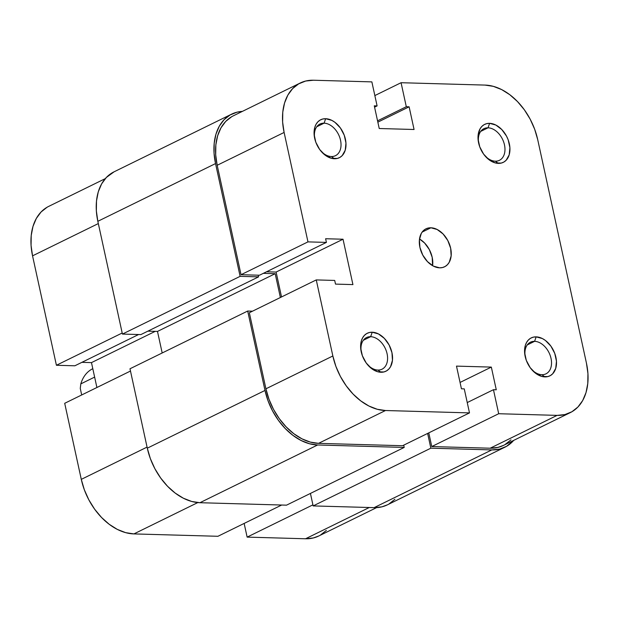 <?xml version="1.0" encoding="UTF-8"?>
<svg xmlns="http://www.w3.org/2000/svg" width="619" height="619" viewBox="0 0 619 619"><rect width="100%" height="100%" fill="white"/><g stroke="black" fill="none" stroke-linecap="round" stroke-linejoin="round"><path stroke-width="0.93" d="M488.027 127.816A17.618 12.055 63.9 0 0 478.704 143.384A17.618 12.055 -116.1 0 1 483.903 128.675A17.618 12.055 -116.1 0 1 488.027 127.816L480.7 131.406L488.027 127.816A17.618 12.055 -116.1 0 1 503.657 141.983A17.618 12.055 -116.1 0 1 499.425 160.313A17.618 12.055 -116.1 0 1 495.301 161.18L498.341 163.385A21.147 14.461 -116.1 0 1 485.033 155.934A21.147 14.461 -116.1 0 1 478.564 142.741A21.147 14.461 -116.1 0 1 489.606 123.343L488.027 127.816L489.606 123.343L486.696 123.645L484.058 124.705L481.806 126.477L480.019 128.899L478.1 135.306L478.046 139.035L479.748 146.842L483.617 154.123L489.064 159.764L495.254 162.913L501.251 163.083L503.889 162.023L506.141 160.251L509.182 154.851L509.901 147.693L508.199 139.886L506.504 136.103L501.754 129.518L495.827 125.038L489.606 123.343A21.147 14.461 -116.1 0 1 509.344 143.801A21.147 14.461 -116.1 0 1 498.341 163.385L495.301 161.18A17.618 12.055 -116.1 0 1 484.607 155.423A17.618 12.055 63.9 0 0 495.301 161.18A17.618 12.055 63.9 0 0 504.477 144.861A17.618 12.055 63.9 0 0 488.027 127.816M531.164 368.947A17.618 12.055 63.9 0 0 541.857 374.696A17.618 12.055 63.9 0 0 551.026 358.378A17.618 12.055 63.9 0 0 534.584 341.34A17.618 12.055 63.9 0 0 525.26 356.908A17.618 12.055 -116.1 0 1 530.46 342.199A17.618 12.055 -116.1 0 1 534.584 341.34L527.256 344.93L534.584 341.34A17.618 12.055 -116.1 0 1 550.214 355.507A17.618 12.055 -116.1 0 1 545.981 373.837A17.618 12.055 -116.1 0 1 541.857 374.696L544.89 376.901A21.147 14.461 -116.1 0 1 531.589 369.458A21.147 14.461 -116.1 0 1 525.121 356.258A21.147 14.461 -116.1 0 1 536.162 336.868L534.584 341.34L536.162 336.868L533.253 337.169L530.615 338.222L528.363 340.001L526.576 342.423L525.322 345.402L524.603 352.551L526.305 360.366L530.174 367.647L535.621 373.288L541.811 376.437L547.807 376.6L550.446 375.547L552.697 373.768L555.73 368.367L556.458 361.217L554.756 353.41L550.887 346.129L545.44 340.481L542.376 338.554L536.162 336.868A21.147 14.461 -116.1 0 1 555.901 357.318A21.147 14.461 -116.1 0 1 544.89 376.901L541.857 374.696A17.618 12.055 -116.1 0 1 531.164 368.939M320.673 150.788A17.618 12.055 63.9 0 0 331.358 156.537A17.618 12.055 63.9 0 0 340.527 140.219A17.618 12.055 63.9 0 0 324.085 123.173A17.618 12.055 63.9 0 0 314.762 138.749A17.618 12.055 -116.1 0 1 319.961 124.04A17.618 12.055 -116.1 0 1 324.085 123.173L316.758 126.771L324.085 123.173A17.618 12.055 -116.1 0 1 339.715 137.348A17.618 12.055 -116.1 0 1 335.483 155.679A17.618 12.055 -116.1 0 1 331.358 156.537L334.399 158.743A21.147 14.461 -116.1 0 1 321.091 151.291A21.147 14.461 -116.1 0 1 314.622 138.099A21.147 14.461 -116.1 0 1 325.664 118.709L324.085 123.173L325.664 118.709L322.754 119.01L320.116 120.063L317.864 121.842L316.077 124.264L314.823 127.243L314.104 134.393L315.806 142.208L319.675 149.488L325.122 155.129L331.312 158.271L337.309 158.441L339.947 157.388L342.199 155.609L345.232 150.208L345.959 143.059L344.257 135.244L340.388 127.963L334.941 122.322L331.877 120.395L325.664 118.709A21.147 14.461 -116.1 0 1 345.402 139.159A21.147 14.461 -116.1 0 1 334.399 158.743L331.358 156.537A17.618 12.055 -116.1 0 1 320.665 150.781M370.642 336.697A17.618 12.055 63.9 0 0 361.318 352.265A17.618 12.055 -116.1 0 1 366.518 337.556A17.618 12.055 -116.1 0 1 370.642 336.697L363.314 340.288L370.642 336.697A17.618 12.055 -116.1 0 1 386.271 350.865A17.618 12.055 -116.1 0 1 382.039 369.195A17.618 12.055 -116.1 0 1 377.915 370.061L380.948 372.267A21.147 14.461 -116.1 0 1 367.647 364.815A21.147 14.461 -116.1 0 1 361.179 351.623A21.147 14.461 -116.1 0 1 372.22 332.225L370.642 336.697L372.22 332.225L369.303 332.527L366.672 333.587L364.421 335.359L362.633 337.781L361.38 340.76L360.66 347.917L362.363 355.724L366.231 363.005L371.679 368.645L377.869 371.795L383.865 371.965L386.504 370.905L388.755 369.133L390.543 366.711L392.454 360.304L391.959 352.683L389.119 344.984L384.368 338.4L378.433 333.92L372.22 332.225A21.147 14.461 -116.1 0 1 391.959 352.683A21.147 14.461 -116.1 0 1 380.948 372.267L377.915 370.061A17.618 12.055 -116.1 0 1 367.222 364.305A17.618 12.055 63.9 0 0 377.915 370.061A17.618 12.055 63.9 0 0 387.084 353.743A17.618 12.055 63.9 0 0 370.642 336.697M430.917 227.784L422.119 232.102L430.917 227.784L428 228.086L425.369 229.146L423.11 230.918L421.322 233.34L419.411 239.746L419.906 247.368L422.754 255.067L427.497 261.651L433.432 266.131L439.645 267.826A21.147 14.461 -116.1 0 1 420.889 250.819A21.147 14.461 -116.1 0 1 425.973 228.821A21.147 14.461 -116.1 0 1 430.917 227.784A21.147 14.461 -116.1 0 1 449.673 244.791A21.147 14.461 -116.1 0 1 444.589 266.789A21.147 14.461 -116.1 0 1 439.645 267.826L442.562 267.524L445.193 266.464L447.444 264.692L449.232 262.27L451.15 255.871L450.647 248.242L447.808 240.543L443.065 233.959L437.13 229.479L430.917 227.784M469.496 412.896L385.475 410.521L318.545 443.351L402.567 445.726L469.496 412.896L385.475 410.521L377.257 409.267L368.901 406.018L360.738 400.88L353.085 394.071L346.222 385.83L340.419 376.499L335.908 366.417L332.852 355.979L316.263 279.912L334.709 280.438L335.506 284.106L352.923 284.601L343.034 239.228L325.617 238.733L326.414 242.4L307.968 241.882L241.039 274.712L217.184 165.281L284.113 132.451L307.968 241.882L284.113 132.451L282.628 122.059L282.775 112.116L284.554 102.994L287.889 95.047L292.648 88.587L298.66 83.851L305.685 81.035L313.462 80.23L371.864 81.886L377.103 105.903L374.286 105.826L379.23 128.512L414.065 129.495L409.12 106.808L406.304 106.731L401.066 82.714L374.851 95.574L401.066 82.714L485.087 85.089L401.066 82.714L406.304 106.731L409.12 106.808L377.845 122.152L409.12 106.808L414.065 129.495L379.23 128.512L374.286 105.826L377.103 105.903L374.572 107.149L377.103 105.903L371.864 81.886L313.462 80.23A56.383 38.564 -116.1 0 0 300.269 82.992L233.34 115.823A56.383 38.564 63.9 0 0 217.184 165.281L241.039 274.712L259.485 275.231L326.414 242.4L325.617 238.733L343.034 239.228L276.105 272.058L281.529 296.95L276.105 272.058L266.518 271.787L276.105 272.058L343.034 239.228L352.923 284.601L335.506 284.106L334.709 280.438L316.263 279.912L332.852 355.979L265.922 388.809L268.979 399.247L273.497 409.329L279.293 418.661L286.156 426.893L293.816 433.71L301.971 438.84L310.328 442.098L318.545 443.351L402.567 445.726L469.496 412.896L464.258 388.879L469.496 412.896M249.333 312.742L265.922 388.809L249.333 312.742L316.263 279.912L249.333 312.742M570.292 412.618L503.363 445.448A56.383 38.564 63.9 0 1 490.171 448.21L557.1 415.38L498.697 413.724L431.768 446.554L490.171 448.21L557.1 415.38A56.383 38.564 -116.1 0 0 570.292 412.618A56.383 38.564 -116.1 0 0 586.448 363.16L537.71 139.631A56.383 38.564 -116.1 0 0 485.087 85.089L493.304 86.343L501.661 89.593L509.816 94.73L517.476 101.547L524.339 109.78L530.135 119.111L534.654 129.193L537.71 139.631L586.448 363.16L587.934 373.551L587.779 383.501L586.007 392.616L582.672 400.563L577.914 407.023L571.902 411.759L564.876 414.583L557.1 415.38L498.697 413.724L431.768 446.554L428.781 432.867L431.768 446.554L490.171 448.21L497.947 447.405L503.479 445.386M504.972 444.589L510.985 439.854M231.73 116.682L225.718 121.409L220.96 127.878L217.625 135.816L215.845 144.939L215.698 154.889L217.184 165.281L284.113 132.451A56.383 38.564 -116.1 0 1 300.269 82.992M498.697 413.724L493.459 389.707L496.276 389.784L491.331 367.098L456.489 366.115L461.441 388.802L464.258 388.879L461.441 388.802L456.489 366.115L491.331 367.098L460.056 382.441L491.331 367.098L496.276 389.784L493.459 389.707L467.244 402.567L493.459 389.707L498.697 413.724M432.596 265.683A21.147 14.461 63.9 0 0 419.504 238.988L424.595 243.012L429.346 249.604L432.186 257.295L432.596 265.683M259.485 275.231L241.039 274.712L307.968 241.882L326.414 242.4L259.485 275.231M377.551 120.837L406.304 106.731L377.551 120.837M332.852 355.979L265.922 388.809A56.383 38.564 63.9 0 0 318.545 443.351L385.475 410.521A56.383 38.564 -116.1 0 1 332.852 355.979M387.424 504.825L381.884 506.845L374.116 507.642A56.383 38.564 63.9 0 0 387.308 504.887L505.003 447.15A56.383 38.564 -116.1 0 1 491.819 449.912L374.116 507.642L313.152 505.916L430.847 448.187L491.819 449.912L374.116 507.642L313.152 505.916L310.428 493.436L313.152 505.916L430.847 448.187L427.636 433.432L430.847 448.187L491.819 449.912L499.587 449.115L506.613 446.291L513.708 440.372A56.383 38.564 -116.1 0 1 505.003 447.15M403.712 445.162L404.207 447.429L286.504 505.166L199.922 502.713L317.624 444.984L404.207 447.429L286.504 505.166L199.922 502.713L317.624 444.984A56.383 38.564 -116.1 0 1 265.002 390.442L147.299 448.171A56.383 38.564 63.9 0 0 199.922 502.713L191.704 501.46L183.356 498.21L175.192 493.072L167.532 486.263L160.677 478.023L154.874 468.691L150.355 458.609L147.299 448.171L265.002 390.442L247.693 311.04L129.99 368.769L147.299 448.171L129.99 368.769L247.693 311.04L252.529 311.179L247.693 311.04L265.002 390.442L268.058 400.88L272.577 410.962L278.38 420.293L285.235 428.526L292.895 435.343L301.058 440.473L309.407 443.73L317.624 444.984L404.207 447.429L403.712 445.162M280.384 297.515L275.184 273.683L157.489 331.42L162.186 352.977L157.489 331.42L275.184 273.683L263.323 273.35L275.184 273.683L280.384 297.515M147.895 331.15L157.489 331.42L147.895 331.15M258.208 275.192L258.572 276.863L140.869 334.593L258.572 276.863L240.126 276.345L122.423 334.074L140.869 334.593L122.423 334.074L240.126 276.345L215.536 163.578L97.833 221.308L122.423 334.074L97.833 221.308L215.536 163.578A56.383 38.564 -116.1 0 1 231.692 114.113A56.383 38.564 -116.1 0 1 242.377 111.389L237.116 112.155L230.09 114.979L224.078 119.707L219.312 126.168L215.977 134.114L214.205 143.237L214.058 153.187L215.536 163.578L240.126 276.345L258.572 276.863L258.208 275.192M231.692 114.113L113.997 171.85A56.383 38.564 63.9 0 0 97.833 221.308L96.355 210.917L96.502 200.966L98.274 191.851L101.609 183.905L106.375 177.444L114.12 171.788M394.922 499.293L388.91 504.021M122.191 333.007L56.414 365.272L32.552 255.84L98.328 223.575L32.552 255.84L56.414 365.272L74.853 365.79L138.586 334.531L74.853 365.79L56.414 365.272L122.191 333.007M281.668 505.027L217.934 536.286L133.913 533.911L197.786 502.582L133.913 533.911L217.934 536.286L281.668 505.027M47.098 207.241L41.086 211.977L36.328 218.437L32.993 226.384L31.221 235.499L31.066 245.449L32.552 255.84A56.383 38.564 63.9 0 1 48.708 206.382L105.292 178.628M81.886 362.347L91.473 362.618L96.904 387.509L91.473 362.618L155.207 331.358L91.473 362.618L81.886 362.347M64.701 403.302L81.29 479.369L84.346 489.807L88.865 499.889L94.661 509.22L101.524 517.453L109.184 524.27L117.339 529.407L125.696 532.657L133.913 533.911A56.383 38.564 63.9 0 1 81.29 479.369L64.701 403.302L130.485 371.036L64.701 403.302M376.615 507.611L318.731 536.008A56.383 38.564 63.9 0 1 305.538 538.77L369.272 507.51L305.538 538.77L247.136 537.114L244.149 523.426L247.136 537.114L305.538 538.77L313.315 537.965L318.847 535.953M320.34 535.149L326.352 530.413M247.136 537.114L312.912 504.849L247.136 537.114M147.067 447.104L81.29 479.369L147.067 447.104M80.81 383.888L94.63 377.103L80.81 383.888L80.269 388.43L81.693 394.968L80.269 388.43L80.81 383.888A42.285 28.923 63.9 0 1 92.633 368.777L92.796 368.692"/></g></svg>

